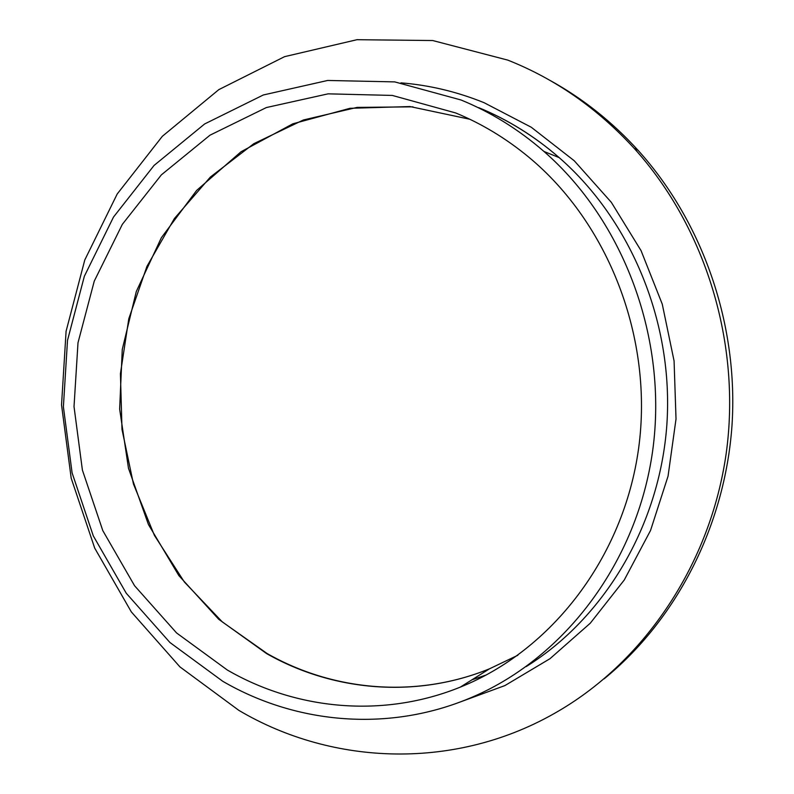 <?xml version="1.0" encoding="UTF-8"?>
<svg xmlns="http://www.w3.org/2000/svg" width="794" height="794" viewBox="0 0 794 794"><rect width="100%" height="100%" fill="white"/><g stroke="black" fill="none" stroke-linecap="round" stroke-linejoin="round"><path stroke-width="1.19" d="M455.706 112.956C481.65 123.665 505.877 138.295 528.377 156.825C608.78 223.144 653.591 338.76 638.624 448.322C623.538 557.934 551.264 650.643 460.292 687.128C383.036 718.451 296.38 709.975 227.362 670.047L176.586 632.957L134.563 585.734L102.803 530.63L82.397 470.088L74.021 406.607L78.001 342.76L94.258 281.136L122.355 224.315L161.381 174.849L210.013 135.178L266.377 107.547L328.101 93.841L392.315 95.429L455.706 112.956M222.757 681.282L169.946 642.525L126.276 593.267L93.295 535.871L72.095 472.867L63.391 406.826L67.5 340.398L84.362 276.243L113.512 217.04L154.066 165.44L204.634 123.963L263.33 94.972L327.694 80.462L394.737 81.891L461.026 99.984C490.91 112.222 518.571 129.392 543.999 151.485C624.144 221.357 667.972 339.098 652.698 450.526C637.245 561.983 565.189 656.856 473.591 696.556C390.896 732.743 296.887 724.485 222.757 681.282M238.875 710.382L179.93 666.891L131.328 611.906L94.694 548.088L71.182 478.157L61.535 404.92L66.091 331.237L84.789 259.966L117.184 194.024L162.343 136.3L218.826 89.623L284.599 56.652L356.992 39.7L432.69 40.534L507.803 60.116C555.403 78.993 597.525 108.391 634.148 148.319C705.757 227.521 741.507 343.961 726.133 453.89C710.382 563.809 645.333 660.122 558.857 710.858C457.165 770.875 332.894 766.011 238.875 710.382M550.5 80.69C582.915 98.605 612.114 121.819 638.088 150.324C703.018 222.241 738.668 324.974 731.979 425.713C724.843 526.452 676.091 620.094 604.125 678.84M517.906 655.229L489.461 668.826C415.748 698.839 332.805 691.266 266.595 653.591L218.707 619.28L178.849 575.581L148.428 524.506L128.479 468.271L119.646 409.138L122.266 349.439L136.3 291.517L161.361 237.734L196.664 190.411L241.039 151.753L292.847 123.804L349.995 108.302L409.972 106.555L469.849 119.259M478.544 107.647C507.604 119.537 534.471 136.201 559.165 157.609C631.438 220.682 673.798 323.495 666.861 424.711C659.635 525.936 604.165 618.04 526.144 666.623M400.96 82.864C429.207 85.107 456.897 91.707 484.012 102.664L531.275 127.248L574.251 160.765L611.33 202.331L641.066 250.656L662.265 304.152L674.076 360.942L676.022 418.984L668.052 476.172L650.534 530.481L624.253 580.017L590.289 623.191L550.004 658.683L504.905 685.579L456.59 703.305M486.494 674.88L471.914 679.843M412.999 106.843L357.082 107.398L303.338 120.003L253.852 143.664L210.4 177.022L174.412 218.509L146.95 266.357L128.797 318.731L120.42 373.716L121.998 429.425L133.442 483.953L154.423 535.404L184.337 581.972L222.28 621.891L267.102 653.522C333.152 691.137 415.858 698.76 489.461 668.826L460.292 687.128M543.999 151.485L559.165 157.609C534.561 136.231 507.813 119.606 478.901 107.736M634.148 148.319L638.088 150.324"/></g></svg>
